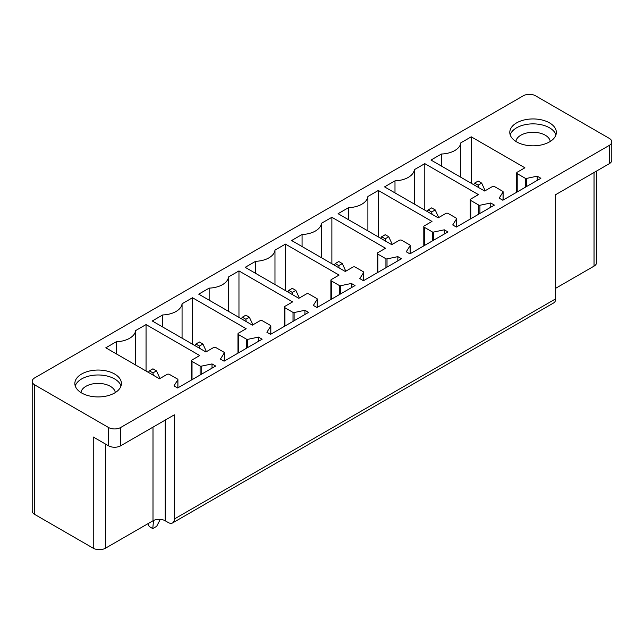 <?xml version="1.0" encoding="UTF-8"?>
<svg xmlns="http://www.w3.org/2000/svg" width="644" height="644" viewBox="0 0 644 644"><rect width="100%" height="100%" fill="white"/><g stroke="black" fill="none" stroke-linecap="round" stroke-linejoin="round"><path stroke-width="0.97" d="M34.728 384.903A8.622 4.975 180 0 1 32.2 381.377A8.622 4.975 180 0 1 34.728 377.859L523.314 95.779A8.622 4.975 0 0 1 535.502 95.779L609.272 138.363A8.622 4.975 0 0 1 611.8 141.889A8.622 4.975 0 0 1 609.272 145.407L120.686 427.487A8.622 4.975 180 0 1 108.498 427.487L34.728 384.903L34.728 514.435A8.622 4.975 180 0 1 32.2 510.909L32.2 381.377M34.728 514.435L93.251 548.221A8.622 4.975 0 0 0 105.447 548.221L152.998 520.771A8.622 4.975 0 0 1 165.194 520.771L168.245 522.526A8.622 4.975 60 0 0 172.552 522.952A8.622 4.975 60 0 0 174.339 519.008L555.627 298.872L555.627 194.689L609.272 163.713A8.622 4.975 0 0 0 611.8 160.187L611.8 141.889M596.561 171.054L596.561 262.623A8.622 4.975 180 0 1 594.034 266.141L555.627 288.319M555.627 298.872A8.622 4.975 60 0 1 553.84 302.825L172.552 522.952M510.185 134.846A23.281 13.444 180 0 1 526.51 124.413A23.281 13.444 180 0 1 555.949 134.846M526.51 119.486A23.281 13.444 180 0 1 556.344 132.382A23.281 13.444 180 0 1 539.624 145.278A23.281 13.444 180 0 1 509.79 132.382A23.281 13.444 180 0 1 526.51 119.486M517.212 172.23A1.723 0.998 0 0 0 516.713 172.93A1.723 0.998 0 0 0 517.212 173.638L525.303 178.308A1.038 0.596 0 0 0 526.389 178.444L537.209 176.174L540.871 178.283L502.827 200.244L499.172 198.135L503.045 191.993A1.038 0.596 0 0 0 503.109 191.783A1.038 0.596 0 0 0 502.803 191.365L494.656 186.663A1.723 0.998 0 0 0 492.225 186.655L484.658 191.027L431.005 160.05L441.446 154.021A20.697 11.946 0 0 0 460.806 142.847L471.247 136.818L524.9 167.794L517.212 172.23M537.209 180.392L537.209 176.174M441.446 166.08L441.446 154.021M460.806 177.253L460.806 142.847M471.247 183.282L471.247 136.818M456.371 227.066L452.716 224.957L456.588 218.807A1.038 0.596 0 0 0 456.652 218.606A1.038 0.596 0 0 0 456.346 218.187L448.2 213.478A1.723 0.998 0 0 0 445.769 213.478L438.202 217.849L384.548 186.873L394.989 180.843A20.697 11.946 0 0 0 414.35 169.67L424.79 163.64L478.444 194.617L470.756 199.052A1.723 0.998 0 0 0 470.257 199.753A1.723 0.998 0 0 0 470.756 200.461L478.846 205.13A1.038 0.596 0 0 0 479.933 205.267L490.752 202.989L494.415 205.106L456.371 227.066M394.989 192.902L394.989 180.843M414.35 204.076L414.35 169.67M424.79 210.105L424.79 163.64M490.752 207.215L490.752 202.989M424.299 225.875A1.723 0.998 0 0 0 423.8 226.575A1.723 0.998 0 0 0 424.299 227.276L432.39 231.953A1.038 0.596 0 0 0 433.476 232.09L444.296 229.811L447.958 231.929L409.914 253.889L406.259 251.78L410.131 245.63A1.038 0.596 0 0 0 410.196 245.428A1.038 0.596 0 0 0 409.89 245.002L401.743 240.301A1.723 0.998 0 0 0 399.312 240.301L391.745 244.664L338.092 213.695L348.533 207.666A20.697 11.946 0 0 0 367.893 196.492L378.334 190.463L431.987 221.439L424.299 225.875M444.296 234.038L444.296 229.811M348.533 219.725L348.533 207.666M367.893 230.898L367.893 196.492M378.334 236.928L378.334 190.463M363.458 280.712L359.803 278.602L363.675 272.452A1.038 0.596 0 0 0 363.739 272.251A1.038 0.596 0 0 0 363.433 271.824L355.287 267.123A1.723 0.998 0 0 0 352.856 267.123L345.289 271.486L291.635 240.518L302.076 234.488A20.697 11.946 0 0 0 321.437 223.307L331.877 217.286L385.531 248.254L377.843 252.69A1.723 0.998 0 0 0 377.344 253.398A1.723 0.998 0 0 0 377.843 254.098L385.933 258.767A1.038 0.596 0 0 0 387.02 258.912L397.839 256.634L401.502 258.743L363.458 280.712M302.076 246.539L302.076 234.488M321.437 257.721L321.437 223.307M331.877 263.742L331.877 217.286M397.839 260.86L397.839 256.634M331.386 279.512A1.723 0.998 0 0 0 330.887 280.221A1.723 0.998 0 0 0 331.386 280.921L339.477 285.59A1.038 0.596 0 0 0 340.563 285.735L351.382 283.457L355.045 285.566L317.001 307.534L313.346 305.417L317.218 299.275A1.038 0.596 0 0 0 317.283 299.074A1.038 0.596 0 0 0 316.977 298.647L308.83 293.946A1.723 0.998 0 0 0 306.399 293.946L298.832 298.309L245.179 267.332L255.62 261.311A20.697 11.946 0 0 0 274.98 250.13L285.421 244.1L339.074 275.077L331.386 279.512M351.382 287.683L351.382 283.457M255.62 273.362L255.62 261.311M274.98 284.535L274.98 250.13M285.421 290.565L285.421 244.1M270.544 334.357L266.89 332.24L270.762 326.097A1.038 0.596 0 0 0 270.826 325.888A1.038 0.596 0 0 0 270.52 325.47L262.374 320.768A1.723 0.998 0 0 0 259.943 320.768L252.376 325.131L198.722 294.155L209.163 288.126A20.697 11.946 0 0 0 228.523 276.952L238.964 270.923L292.618 301.899L284.93 306.335A1.723 0.998 0 0 0 284.431 307.043A1.723 0.998 0 0 0 284.93 307.743L293.02 312.412A1.038 0.596 0 0 0 294.107 312.549L304.926 310.279L308.589 312.388L270.544 334.357M209.163 300.185L209.163 288.126M228.523 311.358L228.523 276.952M238.964 317.387L238.964 270.923M304.926 314.505L304.926 310.279M238.473 333.157A1.723 0.998 0 0 0 237.974 333.858A1.723 0.998 0 0 0 238.473 334.566L246.563 339.235A1.038 0.596 0 0 0 247.65 339.372L258.469 337.102L262.132 339.211L224.088 361.171L220.433 359.062L224.305 352.92A1.038 0.596 0 0 0 224.37 352.711A1.038 0.596 0 0 0 224.064 352.292L215.917 347.591A1.723 0.998 0 0 0 213.486 347.583L205.919 351.954L152.266 320.978L162.707 314.948A20.697 11.946 0 0 0 182.067 303.775L192.508 297.745L246.161 328.722L238.473 333.157M258.469 341.32L258.469 337.102M162.707 327.007L162.707 314.948M182.067 338.181L182.067 303.775M192.508 344.21L192.508 297.745M177.631 387.994L173.977 385.885L177.849 379.743A1.038 0.596 0 0 0 177.913 379.533A1.038 0.596 0 0 0 177.607 379.115L169.461 374.414A1.723 0.998 0 0 0 167.029 374.406L159.462 378.777L105.809 347.8L116.25 341.771A20.697 11.946 0 0 0 135.61 330.597L146.051 324.568L199.704 355.544L192.017 359.98A1.723 0.998 0 0 0 191.518 360.68A1.723 0.998 0 0 0 192.017 361.389L200.107 366.058A1.038 0.596 0 0 0 201.194 366.195L212.013 363.924L215.676 366.034L177.631 387.994M116.25 353.83L116.25 341.771M135.61 365.003L135.61 330.597M146.051 371.033L146.051 324.568M212.013 368.143L212.013 363.924M550.258 141.447A17.243 9.958 0 0 0 528.209 132.688A17.243 9.958 0 0 0 515.876 141.447M174.339 519.008L174.339 414.816L120.686 445.793A8.622 4.975 180 0 1 108.498 445.793L93.251 436.994L93.251 548.221M104.682 396.39A23.281 13.444 0 0 0 121.41 383.494A23.281 13.444 0 0 0 91.577 370.598A23.281 13.444 0 0 0 74.849 383.494A23.281 13.444 0 0 0 104.682 396.39M80.943 392.558A17.243 9.958 180 0 1 93.275 383.792A17.243 9.958 180 0 1 115.316 392.558M121.016 385.957A23.281 13.444 0 0 0 91.577 375.524A23.281 13.444 0 0 0 75.243 385.957M478.492 187.46L478.138 185.15L481.672 183.105L478.138 181.061L474.596 183.105L473.606 184.643M481.672 183.105L485.174 190.729M478.138 185.15L474.596 183.105M432.035 214.283L431.681 211.965L435.215 209.928L431.681 207.883L428.139 209.928L427.149 211.465M435.215 209.928L438.717 217.551M431.681 211.965L428.139 209.928M385.579 241.106L385.225 238.787L388.759 236.751L385.225 234.706L381.683 236.751L380.693 238.288M388.759 236.751L392.26 244.374M385.225 238.787L381.683 236.751M339.122 267.928L338.768 265.61L342.302 263.573L338.768 261.528L335.226 263.573L334.236 265.111M342.302 263.573L345.804 271.196M338.768 265.61L335.226 263.573M292.666 294.751L292.312 292.432L295.846 290.388L292.312 288.351L288.77 290.388L287.779 291.925M295.846 290.388L299.347 298.011M292.312 292.432L288.77 290.388M246.209 321.565L245.855 319.255L249.389 317.21L245.855 315.174L242.313 317.21L241.323 318.748M249.389 317.21L252.891 324.834M245.855 319.255L242.313 317.21M199.753 348.388L199.399 346.078L202.932 344.033L199.399 341.996L195.857 344.033L194.866 345.57M202.932 344.033L206.434 351.656M199.399 346.078L195.857 344.033M153.546 520.481L152.757 528.579L156.661 526.333L160.3 519.362M153.296 375.211L152.942 372.9L156.476 370.855L152.942 368.811L149.4 370.855L148.41 372.393M156.476 370.855L159.978 378.479M152.757 528.579L149.223 526.542L147.822 523.757M152.942 372.9L149.4 370.855M609.272 163.713L609.272 145.407M594.034 172.512L594.034 266.141M517.212 191.936L517.212 173.638M525.303 187.267L525.303 178.308M526.389 186.639L526.389 178.444M503.045 200.123L503.045 191.993M456.588 226.946L456.588 218.807M470.756 218.759L470.756 200.461M478.846 214.09L478.846 205.13M479.933 213.462L479.933 205.267M424.299 245.581L424.299 227.276M432.39 240.912L432.39 231.953M433.476 240.284L433.476 232.09M410.131 253.768L410.131 245.63M363.675 280.583L363.675 272.452M377.843 272.404L377.843 254.098M385.933 267.735L385.933 258.767M387.02 267.107L387.02 258.912M331.386 299.227L331.386 280.921M339.477 294.558L339.477 285.59M340.563 293.93L340.563 285.735M317.218 307.405L317.218 299.275M270.762 334.228L270.762 326.097M284.93 326.049L284.93 307.743M293.02 321.38L293.02 312.412M294.107 320.752L294.107 312.549M238.473 352.872L238.473 334.566M246.563 348.195L246.563 339.235M247.65 347.575L247.65 339.372M224.305 361.051L224.305 352.92M177.849 387.873L177.849 379.743M192.017 379.686L192.017 361.389M200.107 375.017L200.107 366.058M201.194 374.389L201.194 366.195M120.686 445.793L120.686 427.487M108.498 427.487L108.498 445.793M165.194 520.771L165.194 420.097M152.998 520.771L152.998 427.141M105.447 548.221L105.447 444.03M516.713 192.234L516.713 172.93M503.109 200.083L503.109 191.783M456.652 226.905L456.652 218.606M470.257 219.057L470.257 199.753M423.8 245.871L423.8 226.575M410.196 253.728L410.196 245.428M363.739 280.551L363.739 272.251M377.344 272.694L377.344 253.398M330.887 299.516L330.887 280.221M317.283 307.373L317.283 299.074M270.826 334.196L270.826 325.888M284.431 326.339L284.431 307.043M237.974 353.162L237.974 333.858M224.37 361.018L224.37 352.711M177.913 387.833L177.913 379.533M191.518 379.984L191.518 360.68"/></g></svg>
